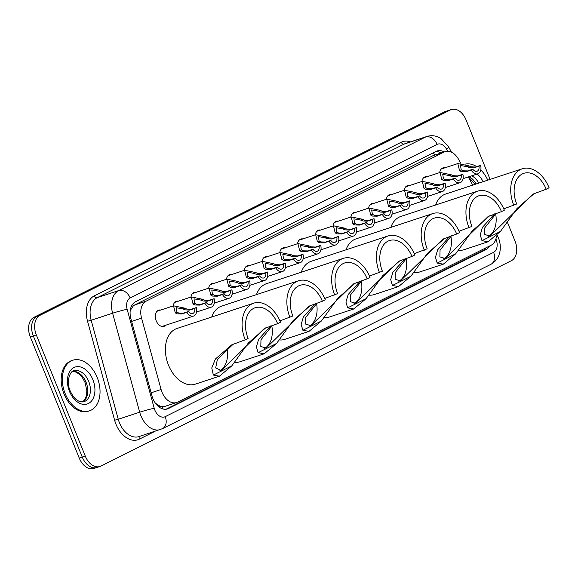 <?xml version="1.0" encoding="UTF-8"?>
<svg xmlns="http://www.w3.org/2000/svg" width="578" height="578" viewBox="0 0 578 578"><rect width="100%" height="100%" fill="white"/><g stroke="black" fill="none" stroke-linecap="round" stroke-linejoin="round"><path stroke-width="0.87" d="M173.176 305.935A8.526 5.708 -108.2 0 1 176.442 301.261A8.526 5.708 -108.2 0 1 178.494 301.145M190.942 297.041A8.526 5.708 -108.2 0 1 194.208 292.374A8.526 5.708 -108.2 0 1 196.26 292.258M208.709 288.155A8.526 5.708 -108.2 0 1 211.974 283.48A8.526 5.708 -108.2 0 1 214.026 283.365M226.475 279.261A8.526 5.708 -108.2 0 1 229.741 274.593A8.526 5.708 -108.2 0 1 231.792 274.478M244.241 270.374A8.526 5.708 -108.2 0 1 247.507 265.707A8.526 5.708 -108.2 0 1 249.559 265.591M262.007 261.487A8.526 5.708 -108.2 0 1 265.273 256.813A8.526 5.708 -108.2 0 1 267.325 256.697M279.774 252.593A8.526 5.708 -108.2 0 1 283.039 247.926A8.526 5.708 -108.2 0 1 285.091 247.81M297.54 243.706A8.526 5.708 -108.2 0 1 300.806 239.032A8.526 5.708 -108.2 0 1 302.858 238.916M315.306 234.812A8.526 5.708 -108.2 0 1 318.579 230.145A8.526 5.708 -108.2 0 1 320.631 230.03M333.072 225.926A8.526 5.708 -108.2 0 1 336.345 221.251A8.526 5.708 -108.2 0 1 338.397 221.136M350.839 217.032A8.526 5.708 -108.2 0 1 354.112 212.364A8.526 5.708 -108.2 0 1 356.164 212.249M368.612 208.145A8.526 5.708 -108.2 0 1 371.878 203.47A8.526 5.708 -108.2 0 1 373.93 203.355M386.379 199.251A8.526 5.708 -108.2 0 1 389.644 194.584A8.526 5.708 -108.2 0 1 391.696 194.468M404.145 190.364A8.526 5.708 -108.2 0 1 407.411 185.69A8.526 5.708 -108.2 0 1 409.462 185.574M421.911 181.47A8.526 5.708 -108.2 0 1 425.177 176.803A8.526 5.708 -108.2 0 1 427.229 176.687M439.677 172.584A8.526 5.708 -108.2 0 1 442.943 167.909A8.526 5.708 -108.2 0 1 444.995 167.793M165.734 325.219A8.526 5.708 -108.2 0 1 164.015 326.346A8.526 5.708 -108.2 0 1 156.212 320.819A8.526 5.708 -108.2 0 1 158.675 310.155A8.526 5.708 -108.2 0 1 160.727 310.039M460.774 163.314L458.657 159.463A15.982 10.693 71.8 0 0 445.212 151.588A15.982 10.693 71.8 0 0 444.244 151.992L146.104 301.174A15.982 10.693 71.8 0 0 141.567 318.131L161.096 389.507A15.982 10.693 71.8 0 0 161.984 392.151A15.982 10.693 71.8 0 0 176.608 402.512A15.982 10.693 71.8 0 0 177.576 402.115L491.213 245.18A15.982 10.693 71.8 0 0 496.48 235.903M155.02 402.844L158.105 405.135A5.325 3.562 71.8 0 0 162.274 406.666A15.982 11.82 63.4 0 1 163.061 409M162.274 406.666L162.44 406.58A15.982 10.693 -108.2 0 1 158.105 405.135M445.212 151.588L432.936 155.72L134.804 304.902L133.301 305.899L130.231 310.502M162.44 406.58L165.308 406.24L176.608 402.512M472.768 185.105L468.281 176.947M444.164 151.935A15.982 10.693 71.8 0 0 437.149 150.952A15.982 10.693 71.8 0 0 436.188 151.357L135.433 301.846A15.982 10.693 71.8 0 0 130.895 318.803L151.985 395.908A15.982 10.693 71.8 0 0 152.881 398.553A15.982 10.693 71.8 0 0 167.504 408.921A15.982 10.693 71.8 0 0 168.473 408.516L485.961 249.653A15.982 10.693 71.8 0 0 489.609 245.982M507.296 221.952L515.034 241.091A15.982 10.693 -108.2 0 1 511.378 260.692L100.883 466.099A15.982 10.693 -108.2 0 1 99.922 466.497A15.982 10.693 -108.2 0 1 85.291 456.129L36.32 334.922A15.982 10.693 -108.2 0 1 39.969 315.328L450.464 109.921A15.982 10.693 -108.2 0 1 451.432 109.524A15.982 10.693 -108.2 0 1 466.056 119.884L490.101 179.39M97.877 467.089A15.982 10.693 -108.2 0 1 96.909 467.486L93.903 468.476A15.982 10.693 -108.2 0 1 79.273 458.116L30.302 336.909L33.314 335.912A15.982 10.693 -108.2 0 1 36.963 316.318L447.459 110.911A15.982 10.693 -108.2 0 1 448.427 110.514A15.982 10.693 -108.2 0 0 447.459 110.911L36.963 316.318A15.982 10.693 -108.2 0 0 33.314 335.912L82.286 457.119L33.314 335.912L36.32 334.922M96.909 467.486A15.982 10.693 -108.2 0 1 82.286 457.119A15.982 10.693 -108.2 0 0 96.909 467.486L99.922 466.497M486.156 247.709A15.982 10.693 -108.2 0 1 482.955 250.642L166.002 409.238M435.646 151.624A15.982 10.693 -108.2 0 1 441.159 152.924M30.302 336.909A15.982 10.693 -108.2 0 1 33.95 317.308L444.453 111.901A15.982 10.693 -108.2 0 1 445.414 111.503L451.432 109.524M97.212 377.499A26.639 17.824 -108.2 0 1 89.518 410.828A26.639 17.824 -108.2 0 1 65.141 393.546A26.639 17.824 -108.2 0 1 72.835 360.224A26.639 17.824 -108.2 0 1 97.212 377.499M89.518 410.828L88.391 411.196A26.639 17.824 -108.2 0 1 64.013 393.921A26.639 17.824 -108.2 0 1 71.708 360.593L72.835 360.224M245.202 339.85L248.092 338.405A24.507 16.401 -108.2 0 1 255.173 307.749A24.507 16.401 -108.2 0 1 277.599 323.644L280.482 322.199A29.305 19.609 -108.2 0 0 253.67 303.19L176.955 328.485A29.305 19.609 -108.2 0 0 168.494 365.137A29.305 19.609 -108.2 0 0 195.306 384.146L219.474 376.177L213.354 375.079L211.765 367.94L215.413 359.017L231.865 344.763L245.202 339.85A29.305 19.609 -108.2 0 1 253.67 303.19M233.317 344.069L217.335 359.523L215.681 367.94L221.345 370.512L264.254 328.564L277.599 323.644M265.678 327.878L248.367 342.964L231.821 365.838L219.474 376.177M227.031 348.209A24.507 16.401 -108.2 0 1 219.719 370.852M279.925 320.877L292.858 316A24.507 16.401 -108.2 0 1 299.939 285.344A24.507 16.401 -108.2 0 1 322.365 301.239L325.255 299.794A29.305 19.609 -108.2 0 0 298.436 280.792L221.721 306.08A29.305 19.609 -108.2 0 0 211.729 317.019M272.368 325.363L260.981 339.756L260.801 346.475L266.111 348.108L309.028 306.159L322.365 301.239M310.451 305.473L293.14 320.559L276.587 343.44L264.24 353.779L258.12 352.681L256.394 346.851L258.604 339.365L270.699 325.913M264.24 353.779L240.072 361.741A29.305 19.609 -108.2 0 1 234.473 362.348M289.975 317.445A29.305 19.609 -108.2 0 1 298.436 280.792M271.797 325.804A24.507 16.401 -108.2 0 1 264.493 348.447M324.692 298.472L337.631 293.602A24.507 16.401 -108.2 0 1 344.712 262.939A24.507 16.401 -108.2 0 1 367.138 278.834L370.021 277.397A29.305 19.609 -108.2 0 0 343.209 258.388L266.494 283.682A29.305 19.609 -108.2 0 0 256.495 294.614M317.134 302.966L305.755 317.351L305.567 324.07L310.885 325.71L353.794 283.755L367.138 278.834M355.217 283.076L337.906 298.154L321.361 321.036L309.013 331.375L302.894 330.276L301.16 324.453L303.378 316.961L315.472 303.515M309.013 331.375L284.846 339.344A29.305 19.609 -108.2 0 1 279.246 339.943M334.741 295.047A29.305 19.609 -108.2 0 1 343.209 258.388M316.571 303.399A24.507 16.401 -108.2 0 1 309.259 326.05M369.465 276.074L382.398 271.198A24.507 16.401 -108.2 0 1 389.478 240.542A24.507 16.401 -108.2 0 1 411.904 256.437L414.794 254.992A29.305 19.609 -108.2 0 0 387.975 235.983L311.26 261.278A29.305 19.609 -108.2 0 0 301.268 272.216M361.907 280.561L350.521 294.953L350.34 301.665L355.651 303.305L398.567 261.357L411.904 256.437M399.99 260.671L382.679 275.757L366.127 298.638L353.779 308.97L347.66 307.872L345.933 302.048L348.144 294.556L360.239 281.11M353.779 308.97L329.612 316.939A29.305 19.609 -108.2 0 1 324.012 317.546M379.515 272.643A29.305 19.609 -108.2 0 1 387.975 235.983M361.337 281.002A24.507 16.401 -108.2 0 1 354.032 303.645M414.231 253.67L427.171 248.8A24.507 16.401 -108.2 0 1 434.251 218.137A24.507 16.401 -108.2 0 1 456.678 234.032L459.561 232.587A29.305 19.609 -108.2 0 0 432.749 213.585L356.034 238.873A29.305 19.609 -108.2 0 0 346.034 249.812M406.674 258.156L395.294 272.549L395.106 279.268L400.424 280.901L443.333 238.952L456.678 234.032M444.757 238.266L427.445 253.352L410.9 276.233L398.553 286.572L392.433 285.474L390.699 279.651L392.917 272.159L405.012 258.706M398.553 286.572L374.385 294.534A29.305 19.609 -108.2 0 1 368.786 295.141M424.281 250.238A29.305 19.609 -108.2 0 1 432.749 213.585M406.11 258.597A24.507 16.401 -108.2 0 1 398.798 281.24M459.004 231.265L471.937 226.395A24.507 16.401 -108.2 0 1 479.018 195.732A24.507 16.401 -108.2 0 1 501.444 211.627L504.334 210.19A29.305 19.609 -108.2 0 0 477.515 191.181L400.8 216.475A29.305 19.609 -108.2 0 0 390.807 227.407M451.447 235.759L440.06 250.144L439.88 256.863L445.19 258.503L488.107 216.548L501.444 211.627M489.53 215.869L472.219 230.947L455.666 253.829L443.319 264.168L437.199 263.069L435.472 257.246L437.683 249.754L449.778 236.308M443.319 264.168L419.151 272.137A29.305 19.609 -108.2 0 1 413.552 272.737M469.054 227.84A29.305 19.609 -108.2 0 1 477.515 191.181M450.876 236.2A24.507 16.401 -108.2 0 1 443.572 258.843M503.77 208.868L516.71 203.991A24.507 16.401 -108.2 0 1 523.791 173.335A24.507 16.401 -108.2 0 1 546.217 189.23L549.1 187.785A29.305 19.609 -108.2 0 0 522.288 168.776L445.573 194.071A29.305 19.609 -108.2 0 0 435.574 205.009M496.213 213.354L484.834 227.746L484.646 234.458L489.963 236.099L532.873 194.15L546.217 189.23M534.296 193.464L516.985 208.55L500.44 231.431L488.092 241.763L481.973 240.672L480.239 234.841L482.457 227.349L494.551 213.903M488.092 241.763L463.924 249.732A29.305 19.609 -108.2 0 1 458.325 250.339M513.82 205.436A29.305 19.609 -108.2 0 1 522.288 168.776M495.649 213.795A24.507 16.401 -108.2 0 1 488.338 236.438M464.979 164.188A26.639 17.824 -108.2 0 1 476.691 166.63M480.795 169.925A26.639 17.824 -108.2 0 1 487.789 180.148M194.707 308.406L189.548 310.104L185.141 309.859L183.082 308.963L176.239 307.727L176.933 312.041L178.725 313.066L183.428 313.168L188.587 311.463A5.325 3.562 71.8 0 0 192.72 313.514A5.325 3.562 71.8 0 0 194.707 308.406L196.361 307.575L191.202 309.273L186.745 309.057L184.729 308.139L173.537 305.82L156.956 311.282M196.361 307.575A7.991 5.347 71.8 0 1 193.551 316.05A7.991 5.347 71.8 0 1 186.932 312.293L181.781 313.991L177.121 313.868L175.286 312.864L173.537 305.82M186.932 312.293L188.587 311.463M212.473 299.512L207.314 301.217L202.907 300.965L200.848 300.076L194.006 298.84L194.699 303.147L196.491 304.18L201.202 304.274L206.353 302.576A5.325 3.562 71.8 0 0 210.486 304.628A5.325 3.562 71.8 0 0 212.473 299.512L214.127 298.689L208.969 300.387L204.511 300.163L202.495 299.252L191.304 296.926L174.722 302.395M214.127 298.689A7.991 5.347 71.8 0 1 211.324 307.156A7.991 5.347 71.8 0 1 204.699 303.399L199.547 305.105L194.887 304.982L193.052 303.977L191.304 296.926M204.699 303.399L206.353 302.576M230.239 290.626L225.08 292.324L220.673 292.078L218.614 291.182L211.772 289.946L212.466 294.26L214.257 295.286L218.968 295.387L224.119 293.682A5.325 3.562 71.8 0 0 228.252 295.734A5.325 3.562 71.8 0 0 230.239 290.626L231.894 289.795L226.735 291.493L222.277 291.276L220.261 290.358L209.07 288.039L192.488 293.501M231.894 289.795A7.991 5.347 71.8 0 1 229.09 298.27A7.991 5.347 71.8 0 1 222.472 294.513L217.314 296.211L212.653 296.088L210.818 295.083L209.07 288.039M222.472 294.513L224.119 293.682M248.005 281.732L242.854 283.437L238.439 283.191L236.38 282.295L229.538 281.06L230.232 285.366L232.024 286.399L236.734 286.493L241.893 284.795A5.325 3.562 71.8 0 0 246.018 286.847A5.325 3.562 71.8 0 0 248.005 281.732L249.66 280.908L244.501 282.606L240.043 282.382L238.028 281.472L226.836 279.145L210.255 284.614M249.66 280.908A7.991 5.347 71.8 0 1 246.857 289.376A7.991 5.347 71.8 0 1 240.238 285.626L235.08 287.324L230.42 287.201L228.585 286.197L226.836 279.145M240.238 285.626L241.893 284.795M265.772 272.845L260.62 274.543L256.206 274.297L254.147 273.401L247.305 272.166L247.998 276.479L249.79 277.505L254.501 277.606L259.659 275.901A5.325 3.562 71.8 0 0 263.785 277.953A5.325 3.562 71.8 0 0 265.772 272.845L267.426 272.014L262.275 273.719L257.81 273.495L255.794 272.578L244.602 270.258L228.021 275.72M267.426 272.014A7.991 5.347 71.8 0 1 264.623 280.489A7.991 5.347 71.8 0 1 258.005 276.732L252.846 278.43L248.186 278.307L246.351 277.303L244.602 270.258M258.005 276.732L259.659 275.901M283.545 263.951L278.386 265.656L273.972 265.41L271.913 264.514L265.071 263.279L265.764 267.592L267.556 268.618L272.267 268.712L277.426 267.014A5.325 3.562 71.8 0 0 281.551 269.066A5.325 3.562 71.8 0 0 283.545 263.951L285.192 263.127L280.041 264.825L275.576 264.608L273.56 263.691L262.369 261.364L245.787 266.834M285.192 263.127A7.991 5.347 71.8 0 1 282.389 271.595A7.991 5.347 71.8 0 1 275.771 267.845L270.612 269.543L265.952 269.42L264.117 268.416L262.369 261.364M275.771 267.845L277.426 267.014M301.311 255.064L296.153 256.762L291.738 256.516L289.679 255.621L282.837 254.385L283.531 258.698L285.322 259.724L290.033 259.825L295.192 258.128A5.325 3.562 71.8 0 0 299.317 260.172A5.325 3.562 71.8 0 0 301.311 255.064L302.966 254.233L297.807 255.938L293.342 255.714L291.326 254.797L280.135 252.478L263.554 257.94M302.966 254.233A7.991 5.347 71.8 0 1 300.155 262.708A7.991 5.347 71.8 0 1 293.537 258.951L288.379 260.649L283.719 260.526L281.883 259.522L280.135 252.478M293.537 258.951L295.192 258.128M319.078 246.17L313.919 247.875L309.505 247.63L307.445 246.734L300.611 245.498L301.304 249.812L303.089 250.838L307.799 250.931L312.958 249.234A5.325 3.562 71.8 0 0 317.091 251.286A5.325 3.562 71.8 0 0 319.078 246.17L320.732 245.347L315.574 247.044L311.109 246.828L309.1 245.91L297.901 243.584L281.327 249.053M320.732 245.347A7.991 5.347 71.8 0 1 317.922 253.814A7.991 5.347 71.8 0 1 311.304 250.064L306.145 251.762L301.492 251.64L299.65 250.635L297.901 243.584M311.304 250.064L312.958 249.234M336.844 237.283L331.685 238.981L327.271 238.736L325.212 237.84L318.377 236.604L319.07 240.918L320.862 241.944L325.566 242.045L330.724 240.347A5.325 3.562 71.8 0 0 334.857 242.392A5.325 3.562 71.8 0 0 336.844 237.283L338.498 236.453L333.34 238.158L328.875 237.934L326.866 237.016L315.667 234.697L299.093 240.159M338.498 236.453A7.991 5.347 71.8 0 1 335.688 244.928A7.991 5.347 71.8 0 1 329.07 241.171L323.911 242.868L319.258 242.746L317.416 241.741L315.667 234.697M329.07 241.171L330.724 240.347M354.61 228.389L349.452 230.095L345.037 229.849L342.978 228.953L336.143 227.718L336.837 232.031L338.629 233.057L343.332 233.151L348.491 231.453A5.325 3.562 71.8 0 0 352.623 233.505A5.325 3.562 71.8 0 0 354.61 228.389L356.265 227.566L351.106 229.264L346.641 229.047L344.632 228.129L333.434 225.803L316.86 231.272M356.265 227.566A7.991 5.347 71.8 0 1 353.454 236.034A7.991 5.347 71.8 0 1 346.836 232.284L341.677 233.982L337.025 233.859L335.182 232.855L333.434 225.803M346.836 232.284L348.491 231.453M372.377 219.503L367.218 221.201L362.803 220.955L360.744 220.059L353.909 218.824L354.603 223.137L356.395 224.163L361.098 224.264L366.257 222.566A5.325 3.562 71.8 0 0 370.39 224.611A5.325 3.562 71.8 0 0 372.377 219.503L374.031 218.672L368.872 220.377L364.407 220.153L362.399 219.235L351.2 216.916L334.626 222.378M374.031 218.672A7.991 5.347 71.8 0 1 371.22 227.147A7.991 5.347 71.8 0 1 364.602 223.39L359.444 225.088L354.791 224.965L352.956 223.961L351.2 216.916M364.602 223.39L366.257 222.566M390.143 210.609L384.984 212.314L380.577 212.068L378.518 211.172L371.676 209.937L372.369 214.25L374.161 215.276L378.865 215.37L384.023 213.672A5.325 3.562 71.8 0 0 388.156 215.724A5.325 3.562 71.8 0 0 390.143 210.609L391.797 209.785L386.639 211.483L382.174 211.266L380.165 210.349L368.966 208.022L352.392 213.492M391.797 209.785A7.991 5.347 71.8 0 1 388.987 218.253A7.991 5.347 71.8 0 1 382.369 214.503L377.21 216.201L372.557 216.078L370.722 215.074L368.966 208.022M382.369 214.503L384.023 213.672M407.909 201.722L402.75 203.42L398.343 203.174L396.284 202.278L389.442 201.05L390.136 205.356L391.927 206.382L396.631 206.483L401.789 204.785A5.325 3.562 71.8 0 0 405.922 206.837A5.325 3.562 71.8 0 0 407.909 201.722L409.564 200.891L404.405 202.596L399.947 202.372L397.931 201.455L386.733 199.135L370.158 204.598M409.564 200.891A7.991 5.347 71.8 0 1 406.753 209.366A7.991 5.347 71.8 0 1 400.135 205.609L394.976 207.314L390.323 207.184L388.488 206.18L386.733 199.135M400.135 205.609L401.789 204.785M425.675 192.828L420.517 194.533L416.109 194.287L414.05 193.392L407.208 192.156L407.902 196.469L409.694 197.495L414.397 197.589L419.556 195.891A5.325 3.562 71.8 0 0 423.688 197.943A5.325 3.562 71.8 0 0 425.675 192.828L427.33 192.004L422.171 193.702L417.713 193.486L415.698 192.568L404.499 190.241L387.925 195.711M427.33 192.004A7.991 5.347 71.8 0 1 424.519 200.472A7.991 5.347 71.8 0 1 417.901 196.722L412.743 198.42L408.09 198.297L406.255 197.293L404.499 190.241M417.901 196.722L419.556 195.891M443.442 183.941L438.283 185.639L433.876 185.394L431.817 184.498L424.975 183.269L425.668 187.575L427.46 188.601L432.163 188.703L437.322 187.005A5.325 3.562 71.8 0 0 441.455 189.057A5.325 3.562 71.8 0 0 443.442 183.941L445.096 183.11L439.937 184.816L435.48 184.592L433.464 183.674L422.272 181.355L405.691 186.817M445.096 183.11A7.991 5.347 71.8 0 1 442.286 191.585A7.991 5.347 71.8 0 1 435.668 187.828L430.516 189.533L425.856 189.403L424.021 188.399L422.272 181.355M435.668 187.828L437.322 187.005M461.208 175.047L456.049 176.752L451.642 176.507L449.583 175.611L442.741 174.375L443.434 178.689L445.226 179.715L449.937 179.816L455.088 178.111A5.325 3.562 71.8 0 0 459.221 180.163A5.325 3.562 71.8 0 0 461.208 175.047L462.862 174.224L457.704 175.922L453.246 175.705L451.23 174.787L440.039 172.461L423.457 177.93M462.862 174.224A7.991 5.347 71.8 0 1 460.059 182.691A7.991 5.347 71.8 0 1 453.434 178.942L448.282 180.639L443.622 180.517L441.787 179.512L440.039 172.461M453.434 178.942L455.088 178.111M478.974 166.161L473.815 167.858L469.408 167.613L467.349 166.717L460.507 165.489L461.201 169.795L462.992 170.821L467.703 170.922L472.855 169.224A5.325 3.562 71.8 0 0 476.987 171.276A5.325 3.562 71.8 0 0 478.974 166.161L480.629 165.33L475.47 167.035L471.012 166.811L468.996 165.893L457.805 163.574L441.224 169.036M480.629 165.33A7.991 5.347 71.8 0 1 477.825 173.805A7.991 5.347 71.8 0 1 471.207 170.048L466.049 171.753L461.389 171.63L459.553 170.618L457.805 163.574M471.207 170.048L472.855 169.224M151.133 392.794L161.096 389.507M132.528 304.346A15.982 11.82 63.4 0 1 133.301 305.899M433.37 152.758A15.982 11.82 63.4 0 1 434.605 155.092M484.032 248.771A15.982 11.82 63.4 0 1 484.27 249.804M131.611 321.411L141.567 318.131M134.804 304.902L146.104 301.174M432.936 155.72L444.244 151.992M166.486 409.173L168.473 408.516M447.697 151.226L446.678 149.377A10.657 7.131 71.8 0 0 437.076 144.392L130.166 297.966A10.657 7.131 71.8 0 0 127.138 309.273L154.218 408.263A10.657 7.131 71.8 0 0 154.81 410.019A10.657 7.131 71.8 0 0 165.207 416.666L493.605 252.34A10.657 7.131 71.8 0 0 496.032 239.278A10.657 7.131 71.8 0 0 495.902 238.96M160.381 429.533A21.314 14.262 -108.2 0 1 140.873 415.712A21.314 14.262 -108.2 0 1 139.688 412.193L118.252 419.26A21.314 14.262 71.8 0 0 119.444 422.778A21.314 14.262 71.8 0 0 138.944 436.6L162.454 428.674A10.657 7.882 -116.6 0 0 165.207 416.666M497.116 235.253A10.657 2.131 151.2 0 1 496.415 236.474M155.077 431.282L139.349 439.15A2.666 1.972 63.4 0 1 139.753 436.332M139.349 439.15A23.98 16.047 -108.2 0 1 115.961 424.201A23.98 16.047 -108.2 0 1 114.625 420.242L87.545 321.245A23.98 16.047 -108.2 0 1 94.351 295.813L401.262 142.239A23.98 16.047 -108.2 0 1 410.525 141.87M39.969 315.328L33.95 317.308M85.291 456.129L79.273 458.116M450.464 109.921L444.453 111.901M154.218 408.263A10.657 0.607 164.7 0 0 139.688 412.193L112.609 313.197L91.172 320.263L118.252 419.26L114.625 420.242M127.138 309.273A10.657 0.607 164.7 0 0 112.609 313.197A21.314 14.262 -108.2 0 1 118.663 290.589L97.227 297.656A21.314 14.262 71.8 0 0 91.172 320.263L87.545 321.245M130.166 297.966A10.657 7.882 -116.6 0 0 118.663 290.589L425.574 137.022L404.138 144.088L97.227 297.656A2.666 1.972 63.4 0 1 94.351 295.813M437.076 144.392A10.657 7.882 -116.6 0 0 425.574 137.022A21.314 14.262 -108.2 0 1 426.86 136.487L405.424 143.554A21.314 14.262 71.8 0 0 404.138 144.088A2.666 1.972 63.4 0 1 401.262 142.239M451.512 152.195L448.492 146.718A10.657 2.131 151.2 0 1 446.678 149.377M497.058 234.957L498.395 237.768C500.216 242.319 500.729 246.936 499.934 251.596L498.987 255.028C498.576 256.148 497.131 260.721 490.852 264.348A10.657 7.882 -116.6 0 0 493.605 252.34M482.955 250.642L485.961 249.653M88.694 381.379A16.242 10.866 -108.2 0 1 84.005 401.696L78.976 401.226C77.568 400.438 74.352 399.586 70.184 390.923C65.278 379.782 71.491 369.956 73.84 370.845A16.242 10.866 -108.2 0 1 88.694 381.379M92.877 379.674A19.435 13.005 -108.2 0 1 88.441 403.502A19.435 13.005 -108.2 0 1 69.476 391.378A19.435 13.005 -108.2 0 1 73.919 367.55A19.435 13.005 -108.2 0 1 92.877 379.674M72.655 371.394A16.242 10.866 -108.2 0 1 86.064 382.246A16.242 10.866 -108.2 0 1 82.733 401.956M213.354 375.079L231.821 365.838M258.12 352.681L276.587 343.44M302.894 330.276L321.361 321.036M347.66 307.872L366.127 298.638M392.433 285.474L410.9 276.233M437.199 263.069L455.666 253.829M481.973 240.672L500.44 231.431M469.112 176.673A16.242 10.866 -108.2 0 1 476.149 183.992M471.742 175.806A16.242 10.866 -108.2 0 1 478.779 183.125M477.132 174.029A19.435 13.005 -108.2 0 1 483.129 181.687M175.286 312.864L176.933 312.041M183.082 308.963L184.729 308.139M189.548 310.104L191.202 309.273M181.781 313.991L183.428 313.168M193.052 303.977L194.699 303.147M200.848 300.076L202.495 299.252M207.314 301.217L208.969 300.387M199.547 305.105L201.202 304.274M210.818 295.083L212.466 294.26M218.614 291.182L220.261 290.358M225.08 292.324L226.735 291.493M217.314 296.211L218.968 295.387M228.585 286.197L230.232 285.366M236.38 282.295L238.028 281.472M242.854 283.437L244.501 282.606M235.08 287.324L236.734 286.493M246.351 277.303L247.998 276.479M254.147 273.401L255.794 272.578M260.62 274.543L262.275 273.719M252.846 278.43L254.501 277.606M264.117 268.416L265.764 267.592M271.913 264.514L273.56 263.691M278.386 265.656L280.041 264.825M270.612 269.543L272.267 268.712M281.883 259.522L283.531 258.698M289.679 255.621L291.326 254.797M296.153 256.762L297.807 255.938M288.379 260.649L290.033 259.825M299.65 250.635L301.304 249.812M307.445 246.734L309.1 245.91M313.919 247.875L315.574 247.044M306.145 251.762L307.799 250.931M317.416 241.741L319.07 240.918M325.212 237.84L326.866 237.016M331.685 238.981L333.34 238.158M323.911 242.868L325.566 242.045M335.182 232.855L336.837 232.031M342.978 228.953L344.632 228.129M349.452 230.095L351.106 229.264M341.677 233.982L343.332 233.151M352.956 223.961L354.603 223.137M360.744 220.059L362.399 219.235M367.218 221.201L368.872 220.377M359.444 225.088L361.098 224.264M370.722 215.074L372.369 214.25M378.518 211.172L380.165 210.349M384.984 212.314L386.639 211.483M377.21 216.201L378.865 215.37M388.488 206.18L390.136 205.356M396.284 202.278L397.931 201.455M402.75 203.42L404.405 202.596M394.976 207.314L396.631 206.483M406.255 197.293L407.902 196.469M414.05 193.392L415.698 192.568M420.517 194.533L422.171 193.702M412.743 198.42L414.397 197.589M424.021 188.399L425.668 187.575M431.817 184.498L433.464 183.674M438.283 185.639L439.937 184.816M430.516 189.533L432.163 188.703M441.787 179.512L443.434 178.689M449.583 175.611L451.23 174.787M456.049 176.752L457.704 175.922M448.282 180.639L449.937 179.816M459.553 170.618L461.201 169.795M467.349 166.717L468.996 165.893M473.815 167.858L475.47 167.035M466.049 171.753L467.703 170.922M448.492 146.718L440.942 138.482L437.734 136.849C434.114 135.462 430.494 135.339 426.86 136.487M162.454 428.674L490.852 264.348M82.632 401.963L85.139 399.196L86.541 395.171L86.837 390.591L85.024 382.477L82.538 377.831L79.887 374.703L76.188 372.16L72.575 371.444M475.167 184.317L468.447 176.897M193.551 316.05L161.963 326.462M211.324 307.156L196.556 312.026M229.09 298.27L214.322 303.132M246.857 289.376L232.089 294.245M264.623 280.489L249.855 285.351M282.389 271.595L267.621 276.465M300.155 262.708L285.387 267.571M317.922 253.814L303.154 258.684M335.688 244.928L320.927 249.79M353.454 236.034L338.694 240.903M371.22 227.147L356.46 232.009M388.987 218.253L374.226 223.122M406.753 209.366L391.992 214.228M424.519 200.472L409.759 205.342M442.286 191.585L427.525 196.448M460.059 182.691L445.291 187.561M477.825 173.805L463.057 178.667"/></g></svg>
